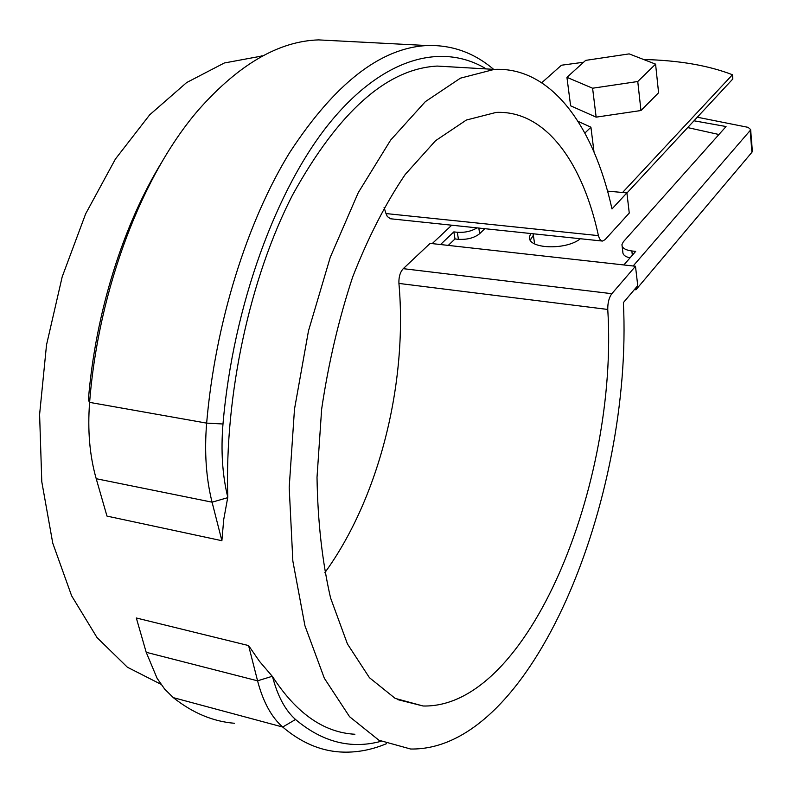 <?xml version="1.0" encoding="UTF-8"?>
<svg xmlns="http://www.w3.org/2000/svg" width="792" height="792" viewBox="0 0 792 792"><rect width="100%" height="100%" fill="white"/><g stroke="black" fill="none" stroke-linecap="round" stroke-linejoin="round"><path stroke-width="1.19" d="M622.581 192.486L732.452 74.735C708.325 65.419 678.714 60.341 643.609 59.499M541.758 82.724L561.449 65.221L583.595 62.241M451.737 225.195L432.204 243.609L440.53 244.53L453.826 231.898L455.004 238.946L448.262 245.401M626.918 193.03L732.808 78.982L732.452 74.735M533.362 235.254L530.303 240.095M718.948 134.511L687.684 127.581M530.68 233.511L529.541 236.758C527.086 248.906 566.013 250.589 580.348 238.739M626.898 192.882L629.264 213.058L605.108 239.62L602.514 241.065L601.059 240.62L599.504 238.748L598.425 235.62C582.615 162.32 545.47 110.286 496.188 112.405L466.379 120.028L435.57 140.689L405.237 174.448C385.724 203.188 368.201 237.343 352.688 276.943C338.837 318.919 328.482 363.003 321.641 409.187L317.018 477.338C317.711 521.502 322.235 561.696 330.561 597.911L347.431 643.936L369.448 677.704L395.158 698.376L423.096 705.999C528.818 708.563 618.701 482.08 607.761 309.454C607.682 302.732 609.048 297.475 611.84 293.693L635.481 266.251L637.748 285.615L623.383 302.603C633.184 497.089 532.709 751.222 410.632 749.014L378.913 740.233L349.589 716.73L324.354 678.289L304.94 625.739L292.852 561.073L289.199 487.496L294.485 409.187L308.484 330.878L330.254 257.311L358.271 192.644L390.634 140.095L425.324 101.663L460.439 78.16L494.317 69.389C551.41 66.667 593.752 126.383 611.988 208.94L626.898 192.882L607.553 191.12M635.481 266.251L430.135 243.382L403.257 268.666C400.099 272.161 398.653 277.081 398.93 283.427C407.702 382.457 379.477 497.485 324.829 572.725M454.539 67.073L437.174 66.073C386.724 68.845 338.491 111.88 292.476 195.149C250.064 277.685 224.463 394.634 227.779 497.267L223.73 519.453L221.889 540.708L212.068 502.178L96.208 478.714C89.654 455.657 87.457 430.214 89.615 402.376C98.525 287.852 142.956 173.705 198.99 109.326C239.006 64.271 278.883 41.134 318.612 39.897L337.917 40.907M386.447 743.698C371.052 750.153 355.608 752.915 340.115 751.974C319.948 750.707 300.812 742.391 282.704 727.036C271.458 717.215 263.073 701.811 257.568 680.823L272.26 676.289L259.578 661.459L248.589 645.569L136.323 617.988L146.203 652.291L157.093 678.298L164.677 689.109L173.309 697.643C192.644 712.978 213.028 721.522 234.462 723.274M272.26 676.289L272.507 676.556C296.317 713.315 323.779 732.541 354.895 734.253M221.889 540.708L106.979 516.097L96.208 478.714M160.984 684.308L127.383 667.22L97.03 637.59L71.626 595.822L52.757 543.163L41.788 481.744L39.6 414.483L46.52 344.926L62.192 276.824L85.655 213.82L115.424 159.024L149.718 114.791L186.625 82.576L224.304 62.994L263.043 55.816M598.425 235.62L385.991 213.563L387.337 216.533L390.456 218.76L601.91 241.006M385.991 213.563L384.07 207.415M272.507 676.556C277.547 696 285.219 710.305 295.535 719.492C322.433 742.154 350.935 749.42 381.041 741.302M146.203 652.291L257.568 680.823L248.589 645.569M227.68 497.683L212.068 502.178C206.098 478.388 204.286 452.044 206.643 423.126C215.305 322.72 247.124 221.79 289.625 152.638C334.768 83.536 380.596 47.837 427.106 45.54C451.885 44.788 474.062 52.727 493.614 69.34M227.779 497.267C222.384 475.17 220.79 450.747 222.988 423.987C233.195 305.306 276.655 187.902 330.145 122.344C383.873 56.757 442.5 42.54 486.258 68.914M222.988 423.987L206.643 423.126L89.615 402.376L88.358 400.198C95.347 312.721 123.413 224.245 162.439 161.093M584.902 133.056L590.921 127.195L594.01 151.985M590.921 127.195L578.041 121.344M566.933 77.329L570.616 105.801L596.148 117.147L640.966 110.524L658.588 92.763L655.578 64.142L629.165 53.886L585.654 60.38L566.933 77.329L592.594 88.219L637.758 81.517L655.578 64.142M637.758 81.517L640.966 110.524M592.594 88.219L596.148 117.147M752.351 150.826L751.925 152.292L635.946 289.773L634.382 289.595M694 120.79L726.056 126.532L623.344 241.788L621.948 244.619C621.958 247.965 625.254 250.074 631.848 250.975L632.343 255.212M751.925 152.292L750.163 130.512L633.145 265.993L623.839 264.954L635.679 251.391L631.848 250.975M750.163 130.512L750.628 129.561L748.093 127.344L697.316 117.216M453.826 231.898L457.281 232.264C464.845 232.759 471.418 231.294 477.022 227.858M635.946 289.773L635.728 287.991M629.986 257.915C625.116 256.707 622.73 254.727 622.829 251.955L622.126 246.124M455.004 238.946L458.459 239.323C467.31 239.788 474.388 237.907 479.685 233.66L484.803 228.68M607.761 309.454L398.93 283.427M173.309 697.643L282.704 727.036L295.535 719.492M611.84 293.693L403.257 268.666M457.281 232.264L458.459 239.323M478.794 228.046L479.685 233.66M529.907 239.253L529.541 236.758M261.142 55.856L262.786 55.955M437.174 66.073L494.317 69.389M397.663 699.613L423.096 705.999M318.612 39.897L427.106 45.54M534.541 243.431L533.145 233.769M752.39 151.331L750.628 129.561"/></g></svg>
